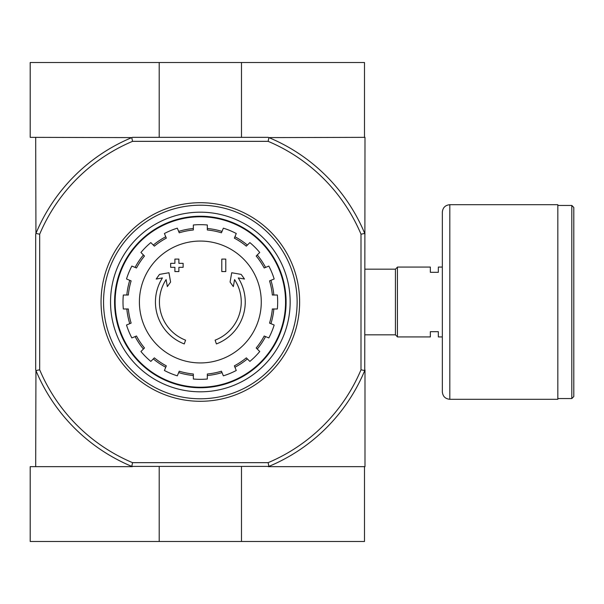 <?xml version="1.0" encoding="UTF-8"?>
<svg xmlns="http://www.w3.org/2000/svg" width="604" height="604" viewBox="0 0 604 604"><rect width="100%" height="100%" fill="white"/><g stroke="black" fill="none" stroke-linecap="round" stroke-linejoin="round"><path stroke-width="0.91" d="M184.273 343.933A44.907 44.907 0 0 1 162.423 277.938L156.187 279.04L159.494 274.405L168.961 272.736L170.6 282.038L167.346 286.59L166.115 279.584A40.913 40.913 0 0 0 185.571 340.158L184.273 343.933L185.571 340.158M216.406 343.933L215.107 340.158L216.406 343.933A44.907 44.907 0 0 0 238.255 277.938L244.492 279.04L241.185 274.405L231.725 272.736L230.079 282.038L233.333 286.59L234.571 279.584A40.913 40.913 0 0 1 215.107 340.158M225.783 271.566L221.796 271.566L221.796 259.093L225.783 259.093L225.783 271.566M178.882 271.566L174.896 271.566L174.896 267.323L170.653 267.323L170.653 263.329L174.896 263.329L174.896 259.093L178.882 259.093L178.882 263.329L183.125 263.329L183.125 267.323L178.882 267.323L178.882 271.566M268.138 141.344L268.893 137.599A178.12 178.12 0 0 1 364.74 233.446L361.003 234.201A174.382 174.382 0 0 0 268.138 141.344L132.54 141.344A174.382 174.382 0 0 0 39.683 234.201L39.683 369.799A174.382 174.382 0 0 0 132.54 462.656L131.785 466.401A178.12 178.12 0 0 1 35.938 370.554L35.689 466.65M361.003 234.201L361.003 369.799A174.382 174.382 0 0 1 268.138 462.656L132.54 462.656M241.487 137.35L241.487 62.506L364.491 62.506L364.491 137.35L364.99 137.35L364.74 370.554A178.12 178.12 0 0 1 268.893 466.401L131.785 466.401M268.893 466.401L268.138 462.656M35.689 137.35L35.938 233.446A178.12 178.12 0 0 1 131.785 137.599L30.2 137.35L30.2 62.506L241.487 62.506M131.785 137.599L132.54 141.344M364.491 137.35L268.893 137.599M268.297 137.35L132.389 137.35M268.297 466.65L364.99 466.65L364.99 369.95M35.689 234.05L35.689 369.95M364.74 233.446L364.99 234.05M361.003 369.799L364.74 370.554M39.683 234.201L35.938 233.446M35.938 370.554L39.683 369.799M115.122 302A85.217 85.217 0 0 1 242.951 228.199A85.217 85.217 0 0 1 242.951 375.801A85.217 85.217 0 0 1 115.122 302M200.339 241.064A60.936 60.936 0 0 1 261.275 302A60.936 60.936 0 0 1 200.339 362.936A60.936 60.936 0 0 1 139.403 302A60.936 60.936 0 0 1 200.339 241.064M207.323 379.018L207.323 374.012A72.344 72.344 0 0 0 221.442 371.203L223.359 375.831A77.335 77.335 0 0 0 236.27 370.486L234.352 365.858A72.344 72.344 0 0 0 246.319 357.855L249.86 361.403A77.335 77.335 0 0 0 259.743 351.52L256.194 347.979A72.344 72.344 0 0 0 264.197 336.013L268.825 337.93A77.335 77.335 0 0 0 274.171 325.02L269.543 323.102A72.344 72.344 0 0 0 272.351 308.984L277.357 308.984A77.335 77.335 0 0 0 277.357 295.016L272.351 295.016A72.344 72.344 0 0 0 269.543 280.898L274.171 278.98A77.335 77.335 0 0 0 268.825 266.07L264.197 267.987A72.344 72.344 0 0 0 256.194 256.021L259.743 252.48A77.335 77.335 0 0 0 249.86 242.597L246.319 246.145A72.344 72.344 0 0 0 234.352 238.142L236.27 233.514A77.335 77.335 0 0 0 223.359 228.169L221.442 232.797A72.344 72.344 0 0 0 207.323 229.988L207.323 224.982A77.335 77.335 0 0 0 193.356 224.982L193.356 229.988A72.344 72.344 0 0 0 179.237 232.797L177.319 228.169A77.335 77.335 0 0 0 164.409 233.514L166.327 238.142A72.344 72.344 0 0 0 154.36 246.145L150.819 242.597A77.335 77.335 0 0 0 140.936 252.48L144.484 256.021A72.344 72.344 0 0 0 136.489 267.987L131.853 266.07A77.335 77.335 0 0 0 126.508 278.98L131.136 280.898A72.344 72.344 0 0 0 128.327 295.016L123.322 295.016A77.335 77.335 0 0 0 123.322 308.984L128.327 308.984A72.344 72.344 0 0 0 131.136 323.102L126.508 325.02A77.335 77.335 0 0 0 131.853 337.93L136.489 336.013A72.344 72.344 0 0 0 144.484 347.979L140.936 351.52A77.335 77.335 0 0 0 150.819 361.403L154.36 357.855A72.344 72.344 0 0 0 166.327 365.858L164.409 370.486A77.335 77.335 0 0 0 177.319 375.831L179.237 371.203A72.344 72.344 0 0 0 193.356 374.012L193.356 379.018A77.335 77.335 0 0 0 207.323 379.018M126.825 295.016A73.847 73.847 0 0 1 129.747 280.324M135.1 267.413A73.847 73.847 0 0 1 143.42 254.956M153.295 245.081A73.847 73.847 0 0 1 165.753 236.753M178.663 231.407A73.847 73.847 0 0 1 193.356 228.486M207.323 228.486A73.847 73.847 0 0 1 222.015 231.407M234.926 236.753A73.847 73.847 0 0 1 247.383 245.081M257.259 254.956A73.847 73.847 0 0 1 265.586 267.413M270.932 280.324A73.847 73.847 0 0 1 273.854 295.016M273.854 308.984A73.847 73.847 0 0 1 270.932 323.676M265.586 336.587A73.847 73.847 0 0 1 257.259 349.044M247.383 358.919A73.847 73.847 0 0 1 234.926 367.247M222.015 372.593A73.847 73.847 0 0 1 207.323 375.514M193.356 375.514A73.847 73.847 0 0 1 178.663 372.593M165.753 367.247A73.847 73.847 0 0 1 153.295 358.919M143.42 349.044A73.847 73.847 0 0 1 135.1 336.587M129.747 323.676A73.847 73.847 0 0 1 126.825 308.984M442.332 336.926L438.338 336.926L438.338 331.687L430.35 331.687L430.35 336.926L397.424 336.926L397.424 267.074L430.35 267.074L430.35 272.313L438.338 272.313L438.338 267.074L442.332 267.074M364.99 269.18L395.424 269.18L395.424 334.82L397.424 336.821M397.424 267.179L395.424 269.18M573.8 207.451L573.8 396.549L571.807 398.549L571.807 205.451L573.8 207.451M557.832 205.451L571.807 205.451M557.832 204.703L557.832 399.297L449.814 399.297C445.269 398.851 442.77 396.36 442.332 391.807L442.332 212.193C442.77 207.648 445.269 205.149 449.814 204.703L557.832 204.703M159.199 137.35L159.199 62.506M132.389 466.65L30.2 466.65L30.2 541.494L364.491 541.494L364.491 466.65M159.199 466.65L159.199 541.494M241.487 466.65L241.487 541.494M103.548 302A96.799 96.799 0 0 1 248.735 218.172A96.799 96.799 0 0 1 248.735 385.828A96.799 96.799 0 0 1 103.548 302M110.532 302A89.807 89.807 0 0 1 245.247 224.22A89.807 89.807 0 0 1 245.247 379.78A89.807 89.807 0 0 1 110.532 302M101.049 302A99.29 99.29 0 0 1 249.988 216.013A99.29 99.29 0 0 1 249.988 387.987A99.29 99.29 0 0 1 101.049 302M114.579 302A85.76 85.76 0 0 1 243.216 227.731A85.76 85.76 0 0 1 243.216 376.269A85.76 85.76 0 0 1 114.579 302M449.814 204.703L449.814 399.297M364.99 334.82L395.424 334.82M557.832 398.549L571.807 398.549"/></g></svg>
